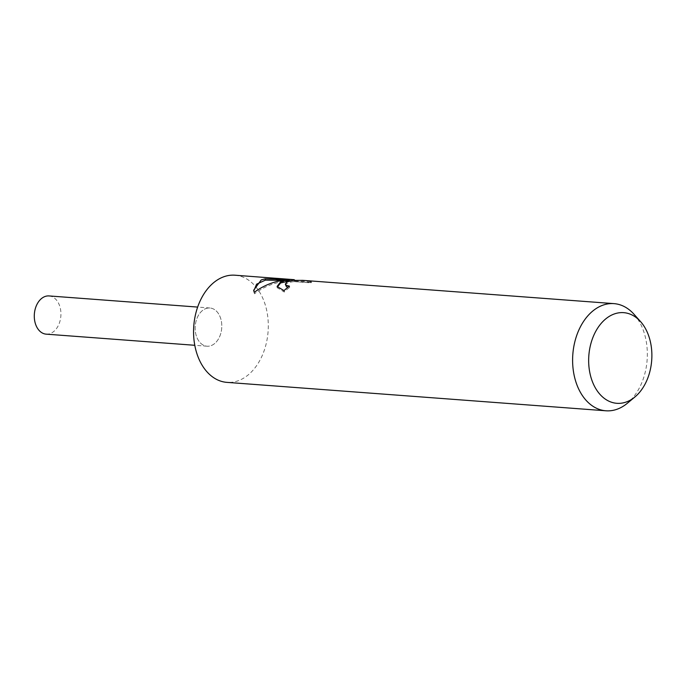 <?xml version="1.0" encoding="UTF-8"?>
<svg xmlns="http://www.w3.org/2000/svg" width="686" height="686" viewBox="0 0 686 686"><rect width="100%" height="100%" fill="white"/><g stroke="black" fill="none" stroke-linecap="round" stroke-linejoin="round"><path stroke-width="0.51" stroke-dasharray="3.43 2.57" d="M234.955 275.206A53.731 37.258 -85.7 0 1 268.252 322.969A53.731 37.258 -85.7 0 1 238.848 380.507A53.731 37.258 -85.7 0 1 226.912 382.368M205.654 308.657A19.165 13.291 -85.7 0 1 221.501 322.017A19.165 13.291 -85.7 0 1 211.305 345.547A19.165 13.291 -85.7 0 1 195.45 332.195A19.165 13.291 -85.7 0 1 205.654 308.657A19.165 13.283 -85.7 0 1 209.907 307.997A19.165 13.283 -85.7 0 1 221.784 325.027A19.165 13.283 -85.7 0 1 211.297 345.547A19.165 13.283 -85.7 0 1 207.043 346.207A19.165 13.283 -85.7 0 1 195.167 329.177A19.165 13.283 -85.7 0 1 205.654 308.657M633.958 314.214A53.731 37.258 -85.7 0 1 627.278 403.308M279.013 278.533L294.303 280.197M294.937 280.24L310.707 281.423L310.895 280.908M277.273 287.1L277.307 287.777L284.244 292.03A52.385 36.324 -85.7 0 1 289.646 287.46L287.974 287.211M289.646 287.46L289.441 286.148M285.522 285.419L286.311 283.807L288.952 282.478L293.102 281.697L311.47 282.443L310.93 282.872L288.086 281.157L287.871 279.708M310.93 282.872L310.707 281.423M310.458 282.272L310.252 280.926M284.244 292.03L284.038 290.65M254.257 292.347L254.48 293.797C264.916 285.968 276.467 281.706 289.149 281.02M288.086 281.166L275.918 279.639L290.375 280.771M289.098 280.703L282.358 280.394M253.786 290.967L254.489 293.797M275.918 279.639L275.703 278.284M294.431 281.028L294.311 280.274M49.04 295.932A19.165 13.291 -85.7 0 1 60.917 312.962A19.165 13.291 -85.7 0 1 50.43 333.482A19.165 13.291 -85.7 0 1 46.176 334.151M311.255 281.046L311.47 282.443M277.101 286.448L277.307 287.777M277.007 279.708L311.024 282.263M253.649 290.281L253.863 291.696M209.907 307.997L197.662 307.079M207.043 346.207L194.79 345.29"/><path stroke-width="1.03" d="M634.902 396.98A45.456 31.522 -85.7 0 1 626.961 401.739A45.456 31.522 -85.7 0 1 589.368 370.054A45.456 31.522 -85.7 0 1 613.576 314.231A45.456 31.522 -85.7 0 1 640.561 321.605A45.456 31.522 -85.7 0 1 634.902 396.98L627.278 403.308A53.731 37.258 -85.7 0 1 617.889 408.933A53.731 37.258 -85.7 0 1 605.952 410.794L226.912 382.368A53.731 37.258 -85.7 0 1 193.615 334.605A53.731 37.258 -85.7 0 1 223.019 277.067A53.731 37.258 -85.7 0 1 234.955 275.206L279.013 278.533M605.952 410.794A53.731 37.258 -85.7 0 1 572.656 363.031A53.731 37.258 -85.7 0 1 602.059 305.493A53.731 37.258 -85.7 0 1 613.996 303.632L302.835 280.351L292.905 280.394L287.065 281.877L285.325 284.115L286.139 285.239L289.441 286.148A53.731 37.258 94.3 0 0 284.038 290.65L277.101 286.448L280.934 281.414L288.943 279.708L278.19 281.209C269.495 283.249 261.512 286.962 254.257 292.347L253.649 290.281L261.229 279.931L265.199 278.825L294.225 279.674L277.333 278.387M613.996 303.632A53.731 37.258 -85.7 0 1 633.958 314.214L640.561 321.605M294.303 280.197L294.937 280.24M287.974 287.211L286.336 286.542L285.325 284.115M277.273 287.1L280.625 282.958L289.149 281.02L288.943 279.708M290.375 280.771L289.098 280.703M282.358 280.394L265.396 280.128L256.573 284.193L253.786 290.967M294.311 280.274L294.225 279.674M265.396 280.128L265.199 278.825M194.79 345.29L46.176 334.151A19.165 13.291 -85.7 0 1 34.3 317.112A19.165 13.291 -85.7 0 1 44.787 296.592A19.165 13.291 -85.7 0 1 49.04 295.932L197.662 307.079"/></g></svg>
